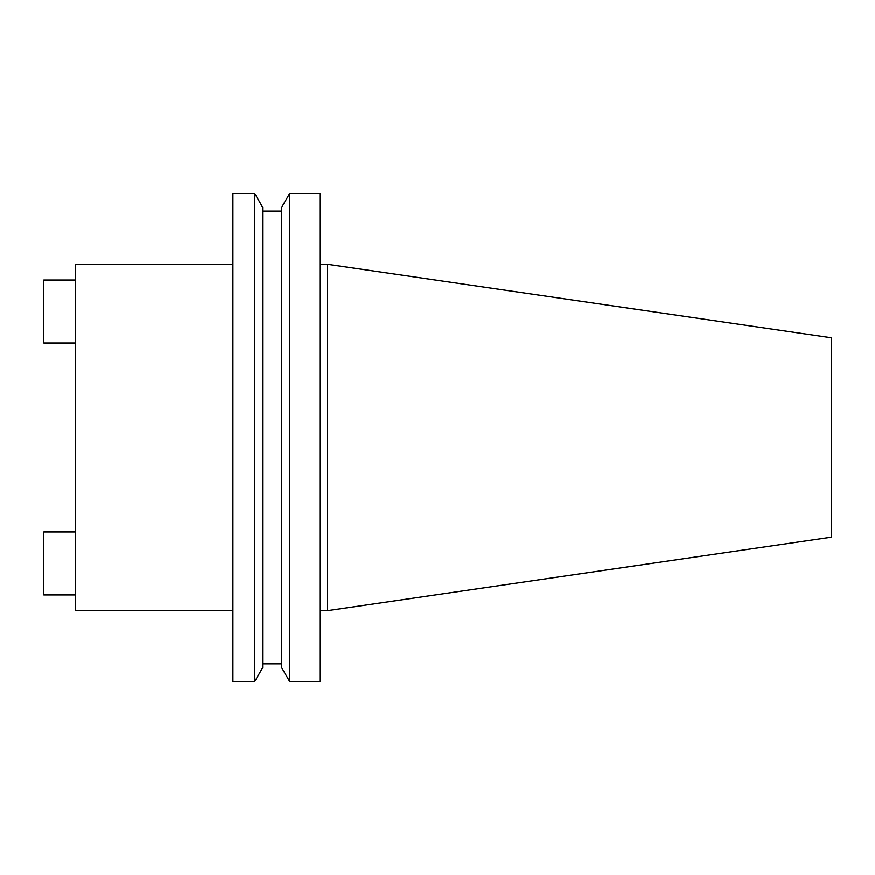 <?xml version="1.0" encoding="UTF-8"?>
<svg xmlns="http://www.w3.org/2000/svg" width="875" height="875" viewBox="0 0 875 875"><rect width="100%" height="100%" fill="white"/><g stroke="black" fill="none" stroke-linecap="round" stroke-linejoin="round"><path stroke-width="1.31" d="M327.414 610.695L831.25 537.217L831.25 337.783L327.414 264.305L327.414 610.695L319.966 610.695M289.712 437.5L289.712 681.559L319.966 681.559L319.966 193.441L289.712 193.441L289.712 437.5M289.712 193.441L281.761 207.2L281.761 667.8L289.712 681.559M254.723 193.441L262.664 207.2L262.664 667.8L254.723 681.559L254.723 193.441L232.936 193.441L232.936 681.559L254.723 681.559M232.936 264.305L75.491 264.305L75.491 610.695L232.936 610.695M75.491 531.967L43.75 531.967L43.75 594.945L75.491 594.945M75.491 280.055L43.75 280.055L43.75 343.033L75.491 343.033M262.664 663.852L281.761 663.852M262.664 211.148L281.761 211.148M319.966 264.305L327.414 264.305"/></g></svg>
